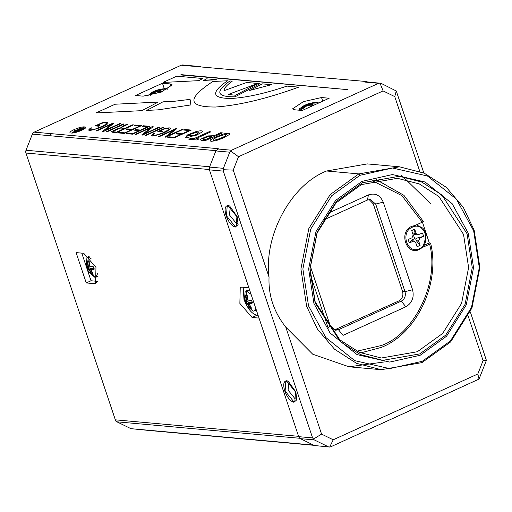 <?xml version="1.0" encoding="UTF-8"?>
<svg xmlns="http://www.w3.org/2000/svg" width="512" height="512" viewBox="0 0 512 512"><rect width="100%" height="100%" fill="white"/><g stroke="black" fill="none" stroke-linecap="round" stroke-linejoin="round"><path stroke-width="0.77" d="M216.826 77.85L216.941 78.189M299.776 438.272L116.877 421.811L115.731 421.005L25.939 153.03L25.6 151.622L26.016 150.246L32.378 134.099L32.973 132.915L34.163 132.147L181.229 65.216L365.958 81.491L364.723 82.054L366.176 81.798L381.062 83.328L396.269 90.995L423.84 172.998M470.323 311.917L486.4 360.378L479.027 379.085L477.818 373.99L483.091 360.608L486.4 360.378M479.027 379.085L330.771 446.784L329.67 447.059L314.432 445.51L300.371 438.65L298.694 436.666L209.427 169.862L209.504 167.085L215.866 150.931L218.298 148.685L51.578 133.69L49.722 135.712L216.442 150.714M116.877 421.811L130.938 428.672L313.562 445.082M384.39 361.926L349.037 366.803L312.742 354.221L285.773 327.098L321.574 434.112L333.222 439.789L329.67 447.059L314.432 445.51M396.269 90.995L394.752 96.602L383.104 90.918L379.974 83.053L378.611 83.302L231.546 150.234L229.76 152.179L223.398 168.333L223.315 171.117L312.589 437.914L314.259 439.898L328.32 446.758M259.021 318.093L252.09 317.472L239.866 303.424L240.237 287.405L241.946 287.142L248.87 287.763M258.118 315.405L256.877 315.29C251.84 313.901 247.546 308.614 243.987 299.424L243.187 287.251M248.634 290.688L249.997 291.117M256.102 309.363L255.501 309.549M86.246 282.938L76.096 252.608L83.738 253.299L95.968 267.341L95.597 283.36L93.888 283.622L86.246 282.938L91.034 280.762L86.854 268.282M90.349 269.555L90.022 268.922M85.856 265.293L81.786 253.12M97.434 281.338L91.034 280.762M97.715 273.274L96.026 277.171L94.886 277.344L88.64 271.808L86.176 266.394L86.982 257.306L88.122 257.126L91.034 258.586M92.544 266.413L93.728 267.418L94.163 268.723L93.69 269.843L91.123 269.99L92.954 273.728L93.03 274.707L92.352 274.643L91.187 273.568L89.152 269.811L87.725 269.306L86.579 265.882L87.968 266.266L87.315 261.99L88.045 260.794L89.184 262.099L89.939 266.445L93.28 266.746M92.736 274.707L92.845 274.15L91.61 273.382L92.474 273.011M89.152 269.811L91.238 268.224L89.274 268.051L88.32 266.202L87.085 266.72L86.579 265.882M87.725 269.306L89.274 268.051M86.586 266.778L87.085 266.72L87.494 267.942L88.723 267.405M87.027 268.083L87.494 267.942M89.286 265.696L89.626 265.728M88.448 266.483L89.702 266.048M87.968 266.266L88.371 266.509L87.968 266.266L88.371 266.509L89.587 265.568M88.371 266.509L87.789 261.978L88.429 261.018L87.718 260.794L88.147 261.114M87.315 261.99L89.274 261.338M91.878 269.12L91.238 268.224M91.123 269.99L93.184 268.403L93.062 269.043L93.184 268.403L94.093 268.48M88.397 260.858L88.781 261.171M93.69 269.843L94.221 269.107M91.258 269.504L91.174 269.958L91.258 269.504L93.786 269.357M93.03 274.707L93.12 274.15M91.808 268.928L89.274 269.958M91.187 273.568L91.61 273.382L89.722 269.824M32.378 134.099L49.722 135.712M130.938 428.672L149.555 430.522M181.229 65.216L182.598 64.954L199.61 66.522M184.358 74.931L185.178 75.328M193.869 75.789L193.402 76.07M200.499 66.605L200.051 66.528M34.163 132.147L51.578 133.69M162.451 83.232L170.093 83.917L172.16 84.851L161.267 92.09L143.174 96.166L135.533 95.482L162.451 83.232L164.256 88.621L167.981 88.96M329.171 98.234L302.253 110.483L294.611 109.792L292.544 108.864L303.437 101.626L321.53 97.542L329.171 98.234M181.293 74.656L348.013 89.658L180.698 74.925L181.293 74.656M298.522 110.144L302.061 108.358M298.733 110.163L299.482 108.819L303.968 105.626M308.774 104.346L309.459 104.128M313.062 103.168L319.034 102.842M300.115 110.784L302.483 108.237L302.547 107.411L305.786 105.12L304.064 105.581L307.648 103.962C312.986 102.502 316.442 102.054 318.029 102.618M305.907 105.082L304.506 105.37M307.654 103.962L305.677 104.838L305.958 105.171L307.104 104.192L308.928 103.686L315.142 102.662L310.957 103.802L310.669 104.314L311.245 106.637M302.176 108.192L302.682 108.314L302.176 108.192M310.906 103.866L313.069 104.73L312.806 105.485L310.029 106.112L307.558 105.35L304.314 107.571L302.483 108.237M306.285 106.125L305.926 105.312M304.064 105.581L304.525 105.734L304.064 105.581M307.104 104.192L307.162 105.581M305.67 104.845L305.958 105.171M306.925 104.64L308.723 104.141L309.088 105.6M308.928 103.686L308.723 104.141L309.395 103.968L310.246 106.221M312.819 102.739L313.069 103.187M310.362 106.17L310.989 105.882M310.669 104.314L312.806 105.171L312.646 105.773M313.069 104.73L312.858 105.382M310.029 106.112L310.406 106.259L310.029 106.112M307.763 105.299L308.166 105.453L307.763 105.299M302.547 107.411L302.906 107.693L306.227 105.28L306.522 105.971M302.906 107.693L303.085 108.166M314.829 103.13L315.142 102.662M163.603 88.915L164.256 88.621M147.405 95.942L152.531 92M150.195 95.443L151.046 94.611L151.11 93.786L154.349 91.494L153.069 91.744L157.696 90.01L161.382 89.114L161.632 89.549L163.674 89.165M154.522 91.546L154.234 91.219L154.522 91.546L156.211 90.336C161.549 88.877 165.005 88.429 166.592 88.992L167.552 89.197M152.627 91.955L153.088 92.109L152.627 91.955L153.069 91.744M161.382 89.114L166.618 88.992M150.739 94.566L151.245 94.688L150.739 94.566M163.398 88.992L159.52 90.176L161.632 91.104L161.37 91.859L160.211 92.39L158.592 92.493L156.32 91.674L151.046 94.611M151.411 94.63L151.872 94.746L151.411 94.63M155.667 90.566L155.725 91.955M157.491 90.061L157.286 90.515L157.958 90.342L158.81 92.595M157.696 90.01L157.958 90.342L161.594 89.459M158.925 92.544L159.546 92.256M161.632 91.104L161.21 92.147M158.592 92.493L158.97 92.634L158.592 92.493M156.32 91.674L156.73 91.827L156.32 91.674M151.654 94.547L151.469 94.067L154.784 91.654L155.085 92.346M154.848 92.499L154.784 91.654L153.869 91.808M153.152 92.256L153.325 92.666M154.349 91.494L154.784 91.654L154.349 91.494M365.958 81.491L367.168 82.08M383.104 90.918L238.509 156.723L230.618 151.021M238.509 156.723L233.242 170.099L223.245 169.734M228.083 205.491L229.606 205.965L237.248 216.774L238.093 224.614L235.296 227.059C231.718 226.08 228.659 222.323 226.131 215.776C224.301 209.293 224.947 205.862 228.083 205.491L228.909 205.888M286.714 380.723L288.237 381.197L295.878 392.006L296.723 399.853L293.933 402.291C290.349 401.318 287.296 397.555 284.768 391.008C282.931 384.525 283.584 381.094 286.714 380.723M296.448 398.682L295.238 398.982L288.077 390.163L288.941 382.176M237.818 223.443L236.602 223.744L229.44 214.931L230.304 206.944M333.222 439.789L477.818 373.99M321.574 434.112L313.382 439.11M468.275 316.326L483.091 360.608M233.242 170.099L269.043 277.114C268.301 295.386 273.875 312.045 285.773 327.098M269.043 277.114C263.686 235.418 291.149 184.768 326.592 170.995L367.29 163.91L399.526 166.81L424.243 173.178L446.323 187.347L463.315 207.328L474.144 230.144L479.885 267.552L471.942 308.026L450.579 341.958L421.971 362.611L381.267 369.702L356.55 363.334L334.47 349.165L317.478 329.184L306.65 306.368L300.909 268.96L308.858 228.486L330.214 194.554L358.829 173.901L399.526 166.81M401.21 175.014L430.56 203.616M394.752 96.602L419.77 171.373M422.214 361.325L389.638 368.627L354.726 360.646L325.792 337.485L308.544 305.882L302.88 269.011L310.714 229.114L331.77 195.667L359.974 175.309L392.544 168.013L427.456 175.987L456.39 199.155L473.645 230.752L479.302 267.622L471.469 307.52L450.413 340.966L422.214 361.325M468.256 233.203L473.549 267.667L466.227 304.966L446.547 336.23L420.186 355.264L389.734 362.08L357.094 354.63L330.048 332.973L313.926 303.437L308.634 268.966L315.955 231.674L335.642 200.403L362.003 181.376L392.448 174.554L425.088 182.01L452.134 203.661L468.256 233.203M417.318 351.738L381.274 358.016L359.373 352.371L339.821 339.827L315.181 301.92L310.093 268.787L317.133 232.934L336.051 202.88L361.389 184.589L397.44 178.31L419.334 183.949L438.893 196.499L463.533 234.406L468.614 267.539L461.581 303.386L442.656 333.44L417.318 351.738M362.304 352.717L360.922 353.03M376.525 179.584L394.227 189.946M200.282 76.691L200.173 76.352M414.688 229.178L416.154 233.555L417.754 234.912L422.515 232.992L423.642 236.365L417.498 237.926L415.686 239.034L414.662 238.65L411.667 240.013L411.648 240.87L410.918 240.922L409.286 242.899L408.16 239.526L412.045 237.76L413.165 234.918L411.699 230.541L414.688 229.178L413.894 233.357L414.163 234.477L417.754 234.912M413.274 235.398L414.163 234.477M423.642 236.365L419.75 238.131L418.637 240.973L420.102 245.35L416.378 240.768L415.686 239.034M420.102 245.35L417.107 246.714L415.642 242.33L414.048 240.973L409.286 242.899M413.53 235.283L414.662 238.65M419.494 248.685C407.398 254.867 399.814 232.211 412.307 227.206C424.403 221.018 431.981 243.68 419.494 248.685M422.432 222.112L429.306 242.944L424.378 245.184M429.306 242.944L430.368 243.149L429.626 244.179L422.342 247.494L423.059 246.944L426.349 235.232L424.557 230.387L422.739 228.064L416.403 224.858M430.368 243.149L430.656 243.341C440.64 284.07 416.09 334.394 380.998 347.482L360.666 352.922M380.781 347.514L360.646 352.915M423.322 221.421L403.93 195.328L376.256 179.642M423.085 221.37L422.266 222.189L414.982 225.504L411.693 226.374C398.259 231.738 406.419 256.115 419.411 249.453L422.342 247.494M369.126 199.565L373.254 203.846L402.566 291.462C403.546 295.699 402.304 298.854 398.842 300.922L334.349 329.99M323.27 220.147L367.443 200.045L370.355 199.539L375.686 204.064L404.998 291.68C405.978 295.917 404.736 299.072 401.274 301.146L338.464 329.728L335.558 330.234L330.227 325.709L310.182 265.798M327.424 213.562L368.422 194.906C375.181 192.704 380.122 195.11 383.245 202.138L412.563 289.754C414.342 297.389 412.109 303.066 405.856 306.784L343.046 335.366L338.464 329.728L336.032 329.51M327.61 326.31L310.157 274.157M249.165 300.307L251.482 300.589M251.162 307.667L250.56 308.493L249.389 307.418L249.811 307.226L247.923 303.674L245.926 303.149L244.781 299.725L246.17 300.115L245.517 295.84L245.92 294.637L246.598 294.701L247.283 295.994L248.019 300.141L250.746 300.262L251.93 301.261L252.384 302.394L251.987 303.2L249.466 303.347L251.386 302.246L251.264 302.886M252.243 302.528L252.237 303.059M252.294 302.33L251.386 302.246M252.384 302.394L251.891 303.686L249.299 303.968L251.232 308.55L251.322 307.994M251.392 303.264L251.546 303.725M249.299 303.968L250.349 303.328M251.891 303.686L251.987 303.2M250.746 300.262L251.085 300.499L250.746 300.262M246.598 294.701L246.982 295.014M255.802 308.467L254.227 311.014L253.088 311.187L246.842 305.658L244.378 300.237M244.378 300.243L245.19 291.149L246.323 290.97L251.078 294.362M251.13 308.557L250.598 308.013M247.654 303.782L247.322 303.13M246.547 301.414L246.093 300.224M245.19 291.149L247.821 290.291L250.022 291.206M256.294 309.946L254.227 311.014M251.232 308.55L250.56 308.493M246.195 299.974L246.662 299.898L245.99 295.821L246.63 294.861L245.92 294.637L246.349 294.957M245.517 295.84L247.475 295.187M244.787 300.621L245.286 300.563L245.21 299.968L246.573 300.352L247.789 299.411M246.618 300.346L247.904 299.904L246.573 300.352L246.662 299.898M245.926 303.149L245.696 301.792L246.925 301.254L246.522 300.045L245.286 300.563L245.331 299.93M244.781 299.725L245.21 299.968L244.781 299.725M249.389 307.418L247.475 303.808M250.086 302.989L249.44 302.067L247.475 301.894L246.925 301.254M250.694 307.936L249.811 307.226L250.682 306.854M245.229 301.926L245.696 301.792M250.016 302.778L247.923 303.674L246.112 302.675L247.475 301.894M223.565 133.971L214.074 137.67L209.978 140.16L210.899 141.376L215.917 140.691L222.259 138.406L229.498 134.509C230.31 133.082 228.333 132.902 223.565 133.971M218.848 136.41C226.963 133.613 228.582 133.76 223.699 136.845L220.57 138.272C212.582 141.05 210.963 140.902 215.718 137.83L218.848 136.41M106.483 123.891L102.886 125.997L94.56 129.344C89.28 130.298 88.352 129.811 91.782 127.891L90.963 127.814C86.054 131.379 89.248 131.277 100.55 127.507L103.712 126.074C113.773 121.459 103.693 121.984 101.318 123.098L95.187 125.888L98.669 126.202L99.878 125.658L97.21 125.414L101.709 123.366C104.435 122.515 106.022 122.688 106.483 123.891M200.045 139.469L201.203 140.365L205.114 140.717L222.349 132.877L220.678 132.723L214.144 135.699L207.853 135.917L200.045 139.469M207.347 136.8L211.84 136.749L205.754 139.52L203.514 139.315L202.97 138.797L207.347 136.8M196.23 131.514L186.739 135.213L194.931 135.949L202.163 132.051C202.976 130.618 200.998 130.438 196.23 131.514M191.514 133.952C199.629 131.155 201.248 131.302 196.365 134.387L193.242 135.808C185.248 138.586 183.629 138.445 188.39 135.373L191.514 133.952M111.61 131.648L112.902 132.416L116.294 132.717L133.517 124.883L132.698 124.806L124.909 128.352L122.125 128.102L121.363 127.546L127.686 124.352L126.861 124.282L122.464 126.278L120.102 128.282L117.248 128.87L111.61 131.648M118.317 128.922L123.699 128.902L116.685 132.096L114.112 131.866L113.12 131.283L118.317 128.922M163.968 128.736L157.837 131.526L161.325 131.84L162.534 131.29L159.866 131.053L164.365 129.005C167.085 128.147 168.678 128.326 169.139 129.53L162.355 133.082C153.216 136.166 150.579 136.314 154.438 133.523L153.619 133.453C148.71 137.018 151.904 136.915 163.206 133.146L166.368 131.706C171.955 128.531 172.09 127.341 166.758 128.128L163.968 128.736M176.634 128.762L175.814 128.685L158.579 136.531L159.392 136.602L174.272 129.843L165.12 137.12L165.946 137.197L183.181 129.35L182.362 129.274L167.456 136.045L176.634 128.762M163.347 127.565L162.522 127.488L145.28 135.334L146.106 135.411L163.347 127.565M153.165 126.65L152.346 126.573L135.11 134.419L135.923 134.496L150.81 127.731L141.651 135.008L142.477 135.085L159.712 127.238L158.893 127.162L143.987 133.933L153.165 126.65M149.722 126.336L143.386 125.766L142.189 126.31L147.706 126.81L140.557 130.061L135.738 129.632L134.528 130.182L139.347 130.611L132.87 133.562L127.386 133.069L126.176 133.613L132.48 134.182L149.722 126.336M141.606 125.606L135.27 125.037L134.074 125.581L139.597 126.08L132.448 129.331L127.629 128.896L126.419 129.446L131.238 129.882L124.762 132.832L119.277 132.339L118.067 132.883L124.371 133.453L141.606 125.606M191.296 130.08L184.954 129.51L183.763 130.054L189.28 130.547L182.131 133.805L177.312 133.37L176.102 133.92L180.922 134.355L174.445 137.299L168.96 136.806L167.757 137.357L174.061 137.926L191.296 130.08M124.16 124.038L123.334 123.968L106.099 131.808L106.925 131.885L124.16 124.038M113.978 123.123L113.158 123.046L95.923 130.893L96.742 130.97L111.622 124.205L102.47 131.482L103.296 131.558L120.531 123.712L119.706 123.635L104.806 130.406L113.978 123.123M194.266 138.483L191.136 138.202L188.832 139.251L196.749 139.968L199.059 138.912L195.936 138.637L210.867 131.84L209.197 131.693L194.266 138.483M262.253 83.866L249.677 90.477L271.469 84.691L262.253 83.866M235.066 96.813L260.013 83.661L257.875 83.469L235.584 95.219L228.198 94.49L257.741 83.462L246.701 82.464L223.981 90.714C224.038 88.237 226.803 85.056 232.262 81.165L229.92 80.954C214.893 91.718 216.608 96.998 235.066 96.813M198.771 80.653L202.822 78.515L176.762 76.173L162.989 82.445L198.771 80.653M206.579 78.854L203.635 80.41L216.653 79.763L206.579 78.854M95.955 112.947L141.894 110.65L158.182 102.067L115.123 104.224L95.955 112.947M231.917 98.451C211.814 98.598 210.355 92.71 227.546 80.768L212.838 81.491C186.714 98.624 187.642 107.136 215.61 107.027C239.2 105.318 266.899 98.688 298.694 87.142L286.995 86.093C265.76 93.274 247.398 97.395 231.917 98.451M174.445 101.267L162.95 101.83L146.65 110.413L158.144 109.85L190.906 104.922L190.08 99.366L174.445 101.267M74.458 131.578L75.898 131.706L83.11 128.422L78.97 129.722L78.682 129.555L80.416 128.179L79.59 128.102L77.856 129.709C74.08 130.458 72.947 131.085 74.458 131.578M77.555 130.131L78.374 130.208L75.43 131.13C74.381 130.816 75.085 130.49 77.555 130.131M71.149 133.024C75.661 133.69 90.067 127.168 84.563 126.918C79.974 126.266 65.696 132.768 71.149 133.024M72.262 132.518L83.45 127.424L84.301 127.789L83.462 128.96L80.045 130.72L75.821 132.077L72.262 132.518M286.938 381.395L295.533 391.974L294.842 401.44L293.702 401.619L285.114 391.04L285.805 381.574L286.938 381.395M228.307 206.163L236.902 216.742L236.211 226.208L235.072 226.381L226.483 215.802L227.168 206.342L228.307 206.163M419.731 353.914L382.81 360.346L360.39 354.566L340.358 341.715L315.123 302.893L309.914 268.954L317.12 232.237L336.499 201.459L362.451 182.72L399.373 176.288L421.798 182.067L441.83 194.918L467.059 233.747L472.269 267.68L465.062 304.397L445.683 335.174L419.731 353.914M149.286 430.515L148.262 430.214M229.76 152.179L215.866 150.931M223.398 168.333L209.504 167.085M252.09 317.472L256.877 315.29M209.331 169.53L25.939 153.03M115.206 419.827L298.579 436.326M93.888 283.622L96.915 282.246M98.093 276.102L97.523 276.486L98.093 276.134M92.192 273.939L91.686 273.344M89.453 269.939L89.19 269.434M88.691 268.384L88.346 267.571M86.982 257.306L89.146 256.448M88.122 257.126L88.045 260.794M92.704 274.707L94.886 277.344M92.486 274.093L92.352 274.643M89.312 269.325L87.91 268.832M87.994 266.131L88.461 266.054M90.317 266.682L92.883 266.656M26.016 150.246L210.099 166.81M217.651 148.979L231.546 150.234M364.723 82.054L378.611 83.302M321.53 97.542L322.739 101.158M314.835 102.618L318.061 102.618M302.848 108.256L303.315 108.371M309.133 103.635L309.395 103.968L313.03 103.085M155.488 91.014L157.286 90.515L157.651 91.974M159.52 90.176L159.232 90.688L161.421 91.757M159.411 90.477L159.808 93.011M159.469 90.24L159.232 90.688M170.093 83.917L171.066 86.835M223.315 171.117L209.427 169.862M312.589 437.914L298.694 436.666M314.259 439.898L300.371 438.65M359.974 175.309L358.829 173.901L326.592 170.995M416.154 233.555L413.894 233.357M419.75 238.131L417.498 237.926M418.637 240.973L416.378 240.768M413.171 241.126L410.918 240.922M429.626 244.179C439.878 282.918 413.798 334.643 381.178 345.568L356.851 351.206M372.198 180.646L401.888 195.629L422.266 222.189M383.245 202.138L375.686 204.064L373.254 203.846M368.422 194.906L367.443 200.045M412.563 289.754L404.998 291.68L402.566 291.462M405.856 306.784L401.274 301.146L398.842 300.922M328.218 328.134L330.227 325.709M246.323 290.97L246.253 294.637M250.906 308.55L253.088 311.187M247.52 303.174L249.44 302.067M314.054 445.325L149.293 430.502M96.026 277.171L97.523 276.486M86.765 266.106L88.416 266.502M93.619 267.424L92.813 266.669L90.221 266.701L89.76 266.278L88.621 261.178M93.094 268.416L91.2 269.517M91.04 270.099L93.184 274.131M89.126 256.422L88.48 256.621M304.256 107.578L302.445 108.115M311.155 106.592L310.605 104.282M310.272 106.099L307.962 105.267M306.566 105.939L306.291 105.306M314.899 103.155L315.046 102.79L314.554 102.893M151.61 94.547L151.008 94.49M156.211 90.336L154.24 91.213M163.117 89.267L159.475 90.176L159.168 90.656L159.718 92.966M158.835 92.474L156.525 91.642M155.13 92.314L154.848 91.68M154.47 91.456L152.64 91.949M381.267 369.702L349.037 366.803M411.322 240.73L414.048 240.973M251.386 307.974L249.242 303.949M251.821 301.267L251.014 300.512M246.822 295.027L247.962 300.122M244.966 299.949L245.299 299.917"/></g></svg>
